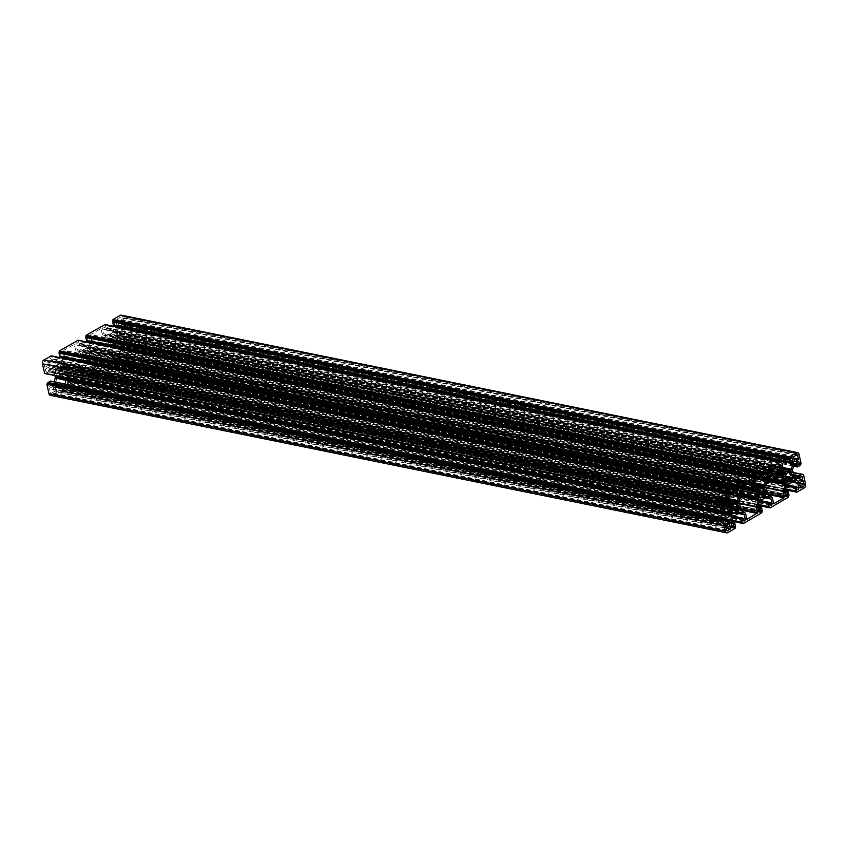 <?xml version="1.0" encoding="UTF-8"?>
<svg xmlns="http://www.w3.org/2000/svg" width="848" height="848" viewBox="0 0 848 848"><rect width="100%" height="100%" fill="white"/><g stroke="black" fill="none" stroke-linecap="round" stroke-linejoin="round"><path stroke-width="0.64" stroke-dasharray="4.24 3.18" d="M725.676 521.138L49.364 383.646A1.41 0.986 101.5 0 0 49.915 386.19L53.223 384.261L54.251 381.812M721.319 510.909L54.643 375.537M722.295 506.182L53.975 370.322A7.282 5.12 101.5 0 0 53.848 371.859L53.901 372.113A5.83 4.102 101.5 0 1 54.622 375.378M722.369 506.129L46.057 368.647A1.41 0.986 101.5 0 0 46.619 371.191L48.188 370.343L48.378 372.134L44.891 373.48M793.378 472.622L117.066 335.14A5.83 4.102 101.5 0 0 117.225 336.879A5.83 4.102 101.5 0 0 117.787 338.394L117.84 338.659A7.282 5.12 101.5 0 1 117.713 340.196L118.084 341.564L122.133 343.843L125.631 341.871A1.41 0.986 101.5 0 0 125.069 339.327L123.501 340.165L123.31 338.373L125.684 336.985L127.221 337.271L129.288 346.662A2.915 2.046 101.5 0 1 127.857 350.468L120.501 354.697L118.837 350.309L119.928 349.249L120.564 351.326A1.41 0.986 101.5 0 0 122.504 350.192L121.391 345.613L117.331 343.334L116.314 343.917A7.282 5.12 101.5 0 1 115.445 345.041L115.254 345.157A5.83 4.102 101.5 0 0 112.763 346.609L112.561 346.726A7.282 5.12 101.5 0 1 111.459 346.768L110.399 347.468L108.194 353.33L109.116 358.026A1.41 0.986 101.5 0 0 111.056 356.891L110.664 355.089L112 354.305L112.689 357.421L112.265 359.605L93.916 370.343L92.739 369.092L92.061 365.986L93.153 364.916L93.789 367.004A1.41 0.986 101.5 0 0 95.729 365.859L94.616 361.28L90.556 359.011L89.538 359.594A7.282 5.12 101.5 0 1 88.574 360.813A5.83 4.102 101.5 0 0 85.902 362.382A7.282 5.12 101.5 0 1 84.683 362.435L83.623 363.145L81.419 369.007L82.341 373.703A1.41 0.986 101.5 0 0 84.281 372.569L83.888 370.767L85.224 369.982L85.913 373.088L85.489 375.282L67.14 386.02L65.964 384.769L65.285 381.664L66.377 380.593L67.013 382.671A1.41 0.986 101.5 0 0 68.953 381.536L67.84 376.957L63.854 374.71L62.763 375.272A7.282 5.12 101.5 0 1 61.893 376.395L61.692 376.501A5.83 4.102 101.5 0 0 59.212 377.964L59.01 378.081A7.282 5.12 101.5 0 1 57.908 378.113L56.848 378.812L54.643 384.685L55.565 389.38A1.41 0.986 101.5 0 0 57.505 388.236L57.113 386.444L58.448 385.66L59.137 388.766L58.713 390.949L51.548 395.147A2.915 2.046 101.5 0 1 50.392 395.369M90.291 350.818A5.83 4.102 101.5 0 0 90.45 352.556A5.83 4.102 101.5 0 0 91.012 354.072L91.065 354.337A7.282 5.12 101.5 0 1 90.937 355.874L91.298 357.241L95.962 360.029L97.69 366.156L107.728 360.273L106.668 353.754L109.18 346.779L108.926 345.337A7.282 5.12 101.5 0 1 108.226 344.288L108.173 344.023A5.83 4.102 101.5 0 0 107.452 340.769L107.399 340.504A7.282 5.12 101.5 0 1 107.526 338.967L107.166 337.589L102.502 334.812L100.976 328.642L90.736 334.557L91.796 341.087L89.284 348.062L89.538 349.503A7.282 5.12 101.5 0 1 90.238 350.553L766.603 488.3M63.515 366.484A5.83 4.102 101.5 0 0 63.674 368.233A5.83 4.102 101.5 0 0 64.236 369.749L64.289 370.014A7.282 5.12 101.5 0 1 64.162 371.551L64.522 372.919L69.186 375.706L70.914 381.833L80.952 375.95L79.892 369.431L82.404 362.456L82.15 361.015A7.282 5.12 101.5 0 1 81.45 359.965L81.397 359.7A5.83 4.102 101.5 0 0 80.677 356.436L80.624 356.181A7.282 5.12 101.5 0 1 80.751 354.644L80.39 353.266L75.726 350.489L74.2 344.32L63.96 350.235L65.02 356.754L62.508 363.739L62.763 365.17A7.282 5.12 101.5 0 1 63.462 366.23L739.827 503.977M55.3 369.357L55.671 370.502A4.855 3.413 101.5 0 0 55.724 372.887A4.855 3.413 101.5 0 0 56.615 374.784L56.774 376.056L58.279 375.717A4.855 3.413 101.5 0 0 61.544 373.809L62.498 373.406L62.466 371.36A4.855 3.413 101.5 0 0 61.522 367.078L61.363 365.806L59.858 366.145A4.855 3.413 101.5 0 0 56.593 368.053L55.3 369.357L731.612 506.839M82.076 353.68L82.447 354.824A4.855 3.413 101.5 0 0 82.5 357.22A4.855 3.413 101.5 0 0 83.39 359.107L84.164 360.729L85.054 360.04A4.855 3.413 101.5 0 0 88.319 358.132L89.612 356.838L89.241 355.683A4.855 3.413 101.5 0 0 88.298 351.411L88.139 350.129L86.634 350.468A4.855 3.413 101.5 0 0 83.369 352.376L82.076 353.68L758.388 491.162M108.851 338.002L109.222 339.158A4.855 3.413 101.5 0 0 109.275 341.543A4.855 3.413 101.5 0 0 110.166 343.429L110.94 345.051L111.83 344.373A4.855 3.413 101.5 0 0 115.095 342.454L116.388 341.161L116.017 340.006A4.855 3.413 101.5 0 0 115.074 335.734L114.3 334.112L113.409 334.79A4.855 3.413 101.5 0 0 110.145 336.709L108.851 338.002L785.163 475.495M47.658 360.273L44.552 361.598A1.452 1.028 101.5 0 0 43.831 363.506L44.849 367.301L48.389 365.297L47.658 360.273L723.344 497.638M54.177 391.628L53.021 386.359L49.672 388.32L50.202 392.465A1.452 1.028 101.5 0 0 51.495 393.196L54.177 391.628L726.132 528.23M127.083 343.493L123.066 345.846L124.264 350.521L127.136 348.91A1.452 1.028 101.5 0 0 127.857 347.012L127.083 343.493L802.77 480.858M117.512 318.88L118.476 324.19L122.017 322.187L121.487 318.042A1.452 1.028 101.5 0 0 120.193 317.322L117.512 318.88L793.823 456.372M117.066 335.14L117.013 334.875A7.282 5.12 101.5 0 0 116.314 333.826L116.059 332.384L118.264 326.522L121.773 324.318A1.41 0.986 101.5 0 1 122.324 326.862L120.957 327.667L121.338 329.427L123.713 328.038L124.794 326.215L122.727 316.823A2.915 2.046 101.5 0 0 121.296 315.149M113.664 325.102L114.575 324.074L114.183 322.272A1.41 0.986 101.5 0 1 116.123 321.138L117.035 325.855L789.912 462.616M116.642 326.883L114.84 331.695L113.78 332.395A7.282 5.12 101.5 0 0 112.678 332.427L112.477 332.554A5.83 4.102 101.5 0 1 109.996 334.006L109.795 334.123A7.282 5.12 101.5 0 0 108.926 335.246L107.908 335.829L103.848 333.55L102.735 328.971A1.41 0.986 101.5 0 1 104.675 327.837L105.311 329.914L106.413 328.854L104.898 324.572M86.888 340.779L87.8 339.751L87.408 337.949A1.41 0.986 101.5 0 1 89.347 336.815L90.259 341.532L763.136 478.293M89.867 342.56L88.065 347.373L87.005 348.072A7.282 5.12 101.5 0 0 85.902 348.104L85.701 348.231A5.83 4.102 101.5 0 1 83.221 349.683L83.019 349.8A7.282 5.12 101.5 0 0 82.15 350.924L81.058 351.475L77.073 349.228L75.96 344.648A1.41 0.986 101.5 0 1 77.899 343.514L78.535 345.592L79.627 344.532L78.122 340.249M60.113 356.446L61.024 355.429L60.632 353.627A1.41 0.986 101.5 0 1 62.572 352.492L63.483 357.209M63.091 358.238L61.289 363.05L60.229 363.75A7.282 5.12 101.5 0 0 59.01 363.803L725.835 499.366M726.323 501.571L56.339 365.371A5.83 4.102 101.5 0 0 59.01 363.803M56.339 365.371A7.282 5.12 101.5 0 0 55.374 366.601L54.283 367.152L50.297 364.905L49.184 360.326A1.41 0.986 101.5 0 1 51.124 359.192L51.76 361.269L52.852 360.209L51.346 355.916M46.057 368.647L49.555 366.675L53.615 368.944L53.975 370.322M49.364 383.646L50.732 382.851L50.7 381.165M762.214 499.875L85.902 362.382M764.885 498.306L88.574 360.813M724.817 508.503L53.901 372.113M768.076 478.431L108.226 344.288M767.302 474.901L107.452 340.769M741.3 494.108L81.45 359.965M740.527 490.579L80.677 356.436M731.983 507.994L55.671 370.502M732.948 512.923L56.636 375.431M62.699 371.89L731.994 507.952L62.635 371.848M734.622 503.913L61.522 367.078M758.759 492.317L82.447 354.824M759.723 497.246L83.411 359.764M89.475 356.213L758.769 492.275L89.411 356.181M761.398 488.247L88.298 351.411M785.534 476.64L109.222 339.158M786.499 481.569L110.187 344.087M116.25 340.536L785.545 476.597L116.187 340.504M788.174 472.569L115.074 335.734M789.361 472.262L115.01 335.172M789.859 472.262L115.052 335.077M785.227 476.057L116.017 340.006M785.471 477.18L116.388 341.161M785.46 478.145L116.049 342.051M791.884 479.82L115.572 342.338M115.434 342.274L785.492 478.484L115.508 342.295M785.534 478.749L115.095 342.454M786.52 481.526L111.83 344.373M786.467 481.897L111.448 344.67M786.499 482.003L111.406 344.776M787.251 482.533L110.94 345.051M786.637 482.194L110.325 344.701M786.541 481.473L110.229 343.991M786.478 480.922L110.166 343.429M785.365 476.152L109.053 338.659M785.301 476.11L108.989 338.628M785.502 474.594L109.191 337.101M785.831 474.286L109.668 336.826M785.767 474.297L109.731 336.868M786.456 474.191L110.145 336.709M789.721 472.283L113.409 334.79M790.103 471.976L113.791 334.483M790.145 471.88L113.833 334.388M790.463 471.573L114.3 334.112M790.209 471.742L114.915 334.462M762.585 487.939L88.234 350.849M763.083 487.939L88.277 350.754M758.451 491.734L89.241 355.683M758.695 492.847L89.612 356.838M758.684 493.812L89.273 357.729M765.108 495.497L88.796 358.004M88.658 357.941L758.716 494.161L88.733 357.973M758.759 494.426L88.319 358.132M759.744 497.204L85.054 360.04M759.691 497.575L84.673 360.347M759.713 497.681L84.63 360.442M760.476 498.211L84.164 360.729M759.861 497.871L83.549 360.379M759.766 497.151L83.454 359.669M759.702 496.589L83.39 359.107M758.589 491.819L82.277 354.337M758.525 491.787L82.214 354.305M758.727 490.271L82.415 352.779M759.055 489.964L82.892 352.503M758.992 489.974L82.956 352.545M759.681 489.868L83.369 352.376M762.946 487.96L86.634 350.468M763.327 487.653L87.015 350.16M763.37 487.558L87.058 350.065M763.688 487.25L87.524 349.789M763.433 487.409L88.139 350.129M735.81 503.617L61.459 366.527M736.308 503.606L61.501 366.431M731.676 507.401L62.466 371.36M731.919 508.524L62.837 372.505M731.909 509.489L62.498 373.406M738.332 511.174L62.021 373.682M61.883 373.618L731.941 509.839L61.957 373.65M731.983 510.104L61.544 373.809M732.969 512.881L58.279 375.717M732.916 513.252L57.897 376.024M732.937 513.358L57.855 376.12M733.7 513.888L57.388 376.395M733.085 513.538L56.774 376.056M732.99 512.828L56.678 375.335M732.926 512.266L56.615 374.784M731.813 507.496L55.502 370.014M731.75 507.464L55.438 369.972M731.951 505.949L55.639 368.456M732.28 505.641L56.116 368.18M56.254 368.244L732.195 505.652L56.18 368.212M732.905 505.546L56.593 368.053M736.17 503.627L59.858 366.145M736.552 503.33L60.24 365.838M736.594 503.224L60.282 365.742M736.912 502.917L60.749 365.467M736.658 503.087L61.363 365.806M750.31 481.844L73.999 344.362M750.12 481.961L74.433 344.606M742.986 486.137L75.726 350.489M742.71 486.296L75.896 350.743M740.664 487.494L80.39 353.266M740.378 487.664L80.549 353.521M740.05 488.437L80.751 354.4M740.103 488.681L80.751 354.644M740.463 490.324L80.624 356.181M741.237 493.843L81.397 359.7M741.163 494.988L82.15 361.015M741.099 495.147L82.245 361.206M740.802 495.921L82.436 362.085M740.675 496.271L82.404 362.456M739.435 503.14L79.924 369.06M739.689 503.564L79.892 369.431M740.495 509.351L81.185 375.314M740.654 510.061L80.952 375.95M746.865 519.241L70.914 381.833M746.791 519.071L70.479 381.589M745.498 513.188L69.186 375.706M745.328 512.934L69.017 375.452M740.834 510.411L64.522 372.919M740.675 510.157L64.363 372.664M740.474 509.266L64.162 371.784M740.474 509.033L64.162 371.551M740.601 507.496L64.289 370.014M740.548 507.231L64.236 369.749M739.774 503.712L63.462 366.23M739.074 502.663L62.763 365.17M738.979 502.472L62.667 364.99M738.788 501.592L62.476 364.099M738.82 501.221L62.508 363.739M741.3 494.607L64.989 357.125M741.332 494.246L65.02 356.754M740.039 488.353L63.727 350.871M740.272 487.727L63.96 350.235M765.564 485.915L89.252 348.433M765.596 485.544L89.284 348.062M768.076 478.94L91.764 341.447M768.108 478.569L91.796 341.087M766.815 472.686L90.503 335.193M767.048 472.05L90.736 334.557M777.086 466.167L100.785 328.685M776.895 466.283L101.209 328.929M769.761 470.46L102.502 334.812M769.486 470.619L102.672 335.066M767.44 471.817L107.166 337.589M767.164 471.986L107.325 337.843M766.825 472.76L107.526 338.734M766.878 473.004L107.526 338.967M767.239 474.647L107.399 340.504M768.012 478.166L108.173 344.023M767.938 479.311L108.926 345.337M767.875 479.47L109.021 345.528M767.578 480.254L109.212 346.408M767.451 480.593L109.18 346.779M766.21 487.462L106.7 353.393M766.465 487.886L106.668 353.754M767.27 493.674L107.961 359.647M767.429 494.384L107.728 360.273M773.641 503.574L97.69 366.156M773.567 503.394L97.255 365.912M772.274 497.511L95.962 360.029M772.104 497.257L95.792 359.775M767.61 494.734L91.298 357.241M767.451 494.479L91.139 356.987M767.249 493.6L90.948 356.107M767.249 493.356L90.937 355.874M767.376 491.819L91.065 354.337M767.323 491.564L91.012 354.072M766.55 488.035L90.238 350.553M765.85 486.985L89.538 349.503M765.755 486.794L89.443 349.312M723.535 497.522L47.223 360.029M720.185 501.189L48.622 364.661M720.344 501.899L48.389 365.297M720.991 504.677L45.039 367.258M720.917 504.507L44.605 367.014M720.143 500.988L43.831 363.506M720.864 499.09L44.552 361.598M725.983 527.52L54.41 390.992M726.736 530.466L51.495 393.196M726.513 529.958L50.202 392.465M725.74 526.438L49.428 388.956M725.983 525.813L49.672 388.32M729.333 523.852L53.021 386.359M729.132 523.969L53.445 386.603M802.961 480.742L126.649 343.26M799.42 483.53L127.857 347.012M799.887 485.671L127.136 348.91M800.417 487.897L124.465 350.478M800.342 487.727L124.031 350.235M799.378 483.339L123.066 345.846M799.611 482.703L123.299 345.21M793.59 457.008L117.278 319.516M796.505 454.804L120.193 317.322M795.912 455.153L121.487 318.042M793.823 458.079L122.26 321.562M793.982 458.789L122.017 322.187M794.629 461.566L118.667 324.148M794.555 461.397L118.243 323.904M785.078 493.907L111.056 356.891M785.428 495.508L109.116 358.026M784.485 491.183L108.173 353.701M784.506 490.822L108.194 353.33M786.711 484.95L110.399 347.468M786.923 484.685L110.611 347.192M787.591 484.293L111.279 346.8M787.771 484.25L111.459 346.768M788.873 484.219L112.561 346.726M789.075 484.102L112.763 346.609M791.566 482.639L115.254 345.157M791.756 482.523L115.445 345.041M792.626 481.399L116.314 343.917M792.774 481.251L116.462 343.769M793.452 480.858L117.141 343.376M793.569 480.816L117.406 343.366M792.223 481.982L121.391 345.613M792.074 482.173L121.561 345.857M796.526 487.208L122.504 350.192M796.876 488.808L120.564 351.326M796.484 487.006L120.172 349.524M786.743 484.876L119.738 349.281M786.552 485.363L119.07 349.673M786.319 485.999L118.837 350.309M785.28 488.766L119.515 353.425M119.759 353.701L785.206 488.978L119.844 353.701M785.131 489.158L120.172 353.987M784.983 489.55L120.268 354.422M784.93 489.699L120.692 354.665M804.169 487.96L127.857 350.468M805.6 484.144L129.288 346.662M803.533 474.763L127.221 337.271M793.378 472.537L126.797 337.027M802.409 474.636L126.458 337.228M802.378 474.594L126.076 337.101M793.378 472.718L125.684 336.985M793.601 474.636L123.31 338.373M793.855 475.368L123.077 339.009M794.152 476.269L123.267 339.889M794.152 476.428L123.691 340.133M801.381 476.809L125.069 339.327M794.014 477.753L125.631 341.871M798.201 481.198L122.324 343.8M798.371 481.304L122.07 343.811M794.385 479.056L118.084 341.564M794.226 478.802L117.914 341.32M794.035 477.922L117.724 340.43M794.025 477.678L117.713 340.196M794.152 476.141L117.84 338.659M794.099 475.887L117.787 338.394M793.325 472.357L117.013 334.875M792.626 471.308L116.314 333.826M792.53 471.117L116.229 333.635M792.339 470.237L116.028 332.755M792.371 469.866L116.059 332.384M794.576 464.004L118.264 326.522M794.777 463.739L118.466 326.247M798.085 461.81L121.773 324.318M795 463.612L122.324 326.862M794.364 464.566L120.957 327.667M794.12 465.202L120.723 328.303M793.834 465.976L120.914 329.183M793.781 466.124L121.338 329.427M800.024 465.52L123.713 328.038M800.279 465.022L123.967 327.54M800.533 464.534L124.221 327.042M800.862 464.333L124.55 326.851M801.106 463.697L124.794 326.215M799.039 454.305L122.727 316.823M790.643 462.192L114.342 324.71M790.887 461.556L114.575 324.074M790.495 459.764L114.183 322.272M790.792 458.291L116.123 321.138M790.4 462.34L117.077 325.462M781.92 467.312L114.84 331.695M779.174 467.057L114.628 331.96M779.301 467.619L113.961 332.363M779.312 467.693L113.78 332.395M779.376 467.969L112.678 332.427M779.407 468.128L112.477 332.554M779.863 470.184L109.996 334.006M779.895 470.343L109.795 334.123M781.994 472.071L108.926 335.246M782.492 472.357L108.777 335.395M783.965 473.184L108.099 335.787M784.146 473.29L107.834 335.797M780.16 471.043L103.848 333.55M779.99 470.788L103.679 333.296M779.047 466.464L102.735 328.971M779.344 464.99L104.675 327.837M779.089 466.654L105.067 329.639M779.121 466.824L105.502 329.883M782.481 466.972L106.17 329.49M782.715 466.336L106.413 328.854M782.036 463.231L105.724 325.738M781.538 462.913L105.396 325.462M781.379 462.669L105.067 325.176M781.284 462.224L104.972 324.742M763.868 477.869L87.556 340.387M764.112 477.233L87.8 339.751M763.719 475.431L87.408 337.949M764.016 473.968L89.347 336.815M763.624 478.018L90.291 341.14M755.144 482.978L88.065 347.373M752.399 482.735L87.853 347.638M752.526 483.286L87.185 348.03M752.536 483.371L87.005 348.072M752.6 483.636L85.902 348.104M752.632 483.805L85.701 348.231M753.088 485.862L83.221 349.683M753.119 486.021L83.019 349.8M755.218 487.748L82.15 350.924M755.716 488.035L82.002 351.072M757.19 488.861L81.323 351.464M757.37 488.957L81.058 351.475M753.384 486.72L77.073 349.228M753.215 486.466L76.903 348.973M752.271 482.141L75.96 344.648M752.568 480.668L77.899 343.514M752.314 482.332L78.292 345.316M752.346 482.501L78.726 345.56M755.706 482.65L79.394 345.168M755.939 482.014L79.627 344.532M755.261 478.908L78.949 341.415M754.762 478.59L78.62 341.14M754.603 478.346L78.292 340.854M754.508 477.901L78.196 340.419M737.092 493.547L60.78 356.054M737.336 492.911L61.024 355.429M736.944 491.109L60.632 353.627M737.241 489.646L62.572 352.492M736.848 493.695L63.515 356.817M736.361 493.971L63.494 357.178M728.368 498.656L61.289 363.05M725.623 498.412L61.077 363.315M725.75 498.963L60.409 363.707M725.761 499.048L60.229 363.75M728.443 503.426L55.374 366.601M728.941 503.701L55.226 366.749M730.414 504.539L54.548 367.142M730.594 504.634L54.283 367.152M726.609 502.387L50.297 364.905M726.439 502.143L50.127 364.651M725.496 497.808L49.184 360.326M725.793 496.345L51.124 359.192M725.538 498.009L51.516 360.994M725.57 498.168L51.951 361.227M728.93 498.327L52.618 360.845M729.163 497.691L52.852 360.209M728.485 494.575L52.173 357.093M727.987 494.267L51.845 356.807M727.828 494.013L51.516 356.531M727.732 493.578L51.421 356.096M721.542 510.772L45.23 373.29M721.489 510.803L45.622 373.406M721.436 510.835L46.004 373.533M724.69 509.627L48.378 372.134M724.923 508.991L48.612 371.509M724.733 508.111L48.421 370.629M721.659 507.337L47.997 370.385M721.892 508.461L46.619 371.191M725.676 504.2L49.364 366.707M725.793 504.157L49.629 366.696M723.938 505.217L53.615 368.944M723.651 505.376L53.774 369.198M722.581 506.002L53.965 370.078M724.764 508.249L53.848 371.859M726.28 520.778L53.424 383.996M725.888 521.011L53.223 384.261M725.199 523.47L49.915 386.19M727.043 520.333L50.732 382.851M727.277 519.697L50.975 382.215M727.086 518.817L50.774 381.335M727.86 532.629L51.548 395.147M735.025 528.442L58.713 390.949M735.258 527.806L58.947 390.324M735.163 527.371L58.851 389.879M735.301 526.809L59 389.327M735.449 526.258L59.137 388.766M734.76 523.142L58.448 385.66M730.944 522.209L58.024 385.416M730.976 522.75L57.357 385.808M731.135 523.46L57.113 386.444M731.527 525.262L57.505 388.236M731.877 526.862L55.565 389.38M730.923 522.538L54.622 385.056M58.215 385.374L730.965 522.145L54.643 384.685M733.16 516.305L56.848 378.812M733.372 516.04L57.06 378.547M734.039 515.637L57.728 378.155M734.22 515.605L57.908 378.113M735.322 515.573L59.01 378.081M735.523 515.446L59.212 377.964M738.004 513.994L61.692 376.501M738.205 513.877L61.893 376.395M739.074 512.754L62.763 375.272M739.223 512.605L62.911 375.123M739.901 512.213L63.589 374.721M740.018 512.171L63.854 374.71M738.672 513.337L67.84 376.957M738.523 513.517L68.01 377.212M742.975 518.563L68.953 381.536M743.325 520.163L67.013 382.671M742.933 518.361L66.621 380.879M733.191 516.231L66.186 380.635M733.001 516.718L65.519 381.028M732.767 517.354L65.285 381.664M731.729 520.11L65.964 384.769M731.654 520.312L66.292 385.056M731.58 520.513L66.621 385.331M731.432 520.905L66.716 385.776M731.379 521.043L67.14 386.02M761.801 512.764L85.489 375.282M762.034 512.128L85.722 374.646M761.939 511.694L85.627 374.201M762.076 511.132L85.775 373.65M762.225 510.581L85.913 373.088M761.536 507.464L85.224 369.982M757.72 506.532L84.8 369.739M757.752 507.072L84.132 370.131M757.911 507.782L83.888 370.767M758.303 509.584L84.281 372.569M758.653 511.185L82.341 373.703M757.709 506.86L81.397 369.378M84.991 369.696L757.741 506.468L81.419 369.007M759.935 500.627L83.623 363.145M760.147 500.362L83.835 362.87M760.815 499.97L84.503 362.478M760.995 499.928L84.683 362.435M765.85 497.076L89.538 359.594M765.998 496.928L89.687 359.446M766.677 496.536L90.365 359.054M766.793 496.493L90.63 359.043M765.447 497.659L94.616 361.28M765.299 497.85L94.785 361.534M769.751 502.885L95.729 365.859M770.101 504.486L93.789 367.004M769.708 502.684L93.397 365.202M759.967 500.553L92.962 364.958M759.776 501.041L92.294 365.35M759.543 501.677L92.061 365.986M758.504 504.443L92.739 369.092M758.43 504.634L93.068 369.378M758.356 504.836L93.397 369.654M758.207 505.228L93.492 370.099M758.154 505.376L93.916 370.343M788.576 497.087L112.265 359.605M788.81 496.451L112.498 358.969M788.714 496.016L112.402 358.524M788.863 495.455L112.551 357.973M789 494.903L112.689 357.421M788.311 491.787L112 354.305M784.495 490.865L111.576 354.061M784.527 491.395L110.908 354.453M784.686 492.105L110.664 355.089M791.958 479.851L115.646 342.359M787.326 482.565L111.014 345.072M785.905 474.286L109.593 336.804M785.746 474.308L109.805 336.889M790.537 471.573L114.236 334.091M765.182 495.518L88.87 358.036M760.55 498.242L84.238 360.75M759.13 489.964L82.818 352.482M758.971 489.985L83.03 352.567M763.762 487.25L87.45 349.758M738.407 511.196L62.095 373.714M733.764 513.909L57.463 376.427M732.354 505.641L56.042 368.149M736.986 502.928L60.674 365.435M750.512 481.812L74.2 344.32M747.024 519.358L70.713 381.865M777.287 466.135L100.976 328.642M773.8 503.68L97.488 366.188M723.736 497.479L47.424 359.997M721.16 504.783L44.849 367.301M727.224 530.795L50.912 393.302M729.524 523.81L53.212 386.328M803.151 480.699L126.84 343.217M800.576 488.003L124.264 350.521M797.088 454.698L120.776 317.205M794.788 461.672L118.476 324.19M786.117 496.324L109.805 358.831M793.643 480.827L117.331 343.334M797.565 489.625L121.253 352.132M786.785 484.812L119.928 349.249M796.24 491.193L119.928 353.701M784.909 489.762L120.501 354.697M793.357 472.463L126.988 336.995M802.579 474.753L126.267 337.26M793.378 472.643L125.875 336.953M794.152 476.502L123.501 340.165M801.943 476.703L125.631 339.221M798.445 481.325L122.133 343.843M798.636 461.694L122.335 324.212M793.749 466.188L121.147 329.459M791.746 457.814L115.434 320.321M784.22 473.311L107.908 335.829M780.298 464.513L103.986 327.031M779.142 466.898L105.311 329.914M781.506 462.891L105.491 325.462M781.623 462.944L105.311 325.462M764.97 473.491L88.658 335.999M757.444 488.989L81.132 351.496M753.522 480.191L77.21 342.698M752.367 482.576L78.535 345.592M754.731 478.569L78.705 341.14M754.847 478.622L78.535 341.129M738.195 489.169L61.883 351.676M730.669 504.666L54.357 367.173M726.747 495.868L50.435 358.375M725.591 498.253L51.76 361.269M727.955 494.246L51.929 356.817M728.072 494.299L51.76 356.807M721.733 510.74L45.421 373.247M721.341 510.888L45.813 373.565M721.669 507.263L48.188 370.343M722.369 508.779L46.057 371.297M725.867 504.157L49.555 366.675M725.665 523.788L49.364 386.306M732.566 527.679L56.254 390.186M740.092 512.171L63.78 374.689M744.014 520.969L67.702 383.487M733.234 516.156L66.377 380.593M731.644 520.333L66.208 385.056M742.689 522.538L66.377 385.056M731.358 521.117L66.95 386.052M759.342 512.001L83.03 374.509M766.868 496.504L90.556 359.011M770.79 505.302L94.478 367.809M760.009 500.479L93.153 364.916M758.419 504.655L92.983 369.378M769.465 506.871L93.153 369.378M758.133 505.44L93.725 370.375M784.517 490.791L111.766 354.029"/><path stroke-width="1.27" d="M734.527 522.866L730.965 522.145L731.877 526.862A1.41 0.986 101.5 0 0 733.817 525.728L733.425 523.926L734.76 523.142L735.449 526.258L735.025 528.442L727.86 532.629A2.915 2.046 101.5 0 1 726.704 532.851A2.915 2.046 101.5 0 1 725.273 531.177L723.206 521.785L724.287 519.962L726.662 518.573L727.043 520.333L725.676 521.138A1.41 0.986 101.5 0 0 726.227 523.682L725.199 523.47M730.955 522.167L733.16 516.305L734.22 515.605A7.282 5.12 101.5 0 0 735.322 515.573L735.523 515.446A5.83 4.102 101.5 0 1 738.004 513.994L738.205 513.877A7.282 5.12 101.5 0 0 739.074 512.754L740.092 512.171L744.152 514.45L745.265 519.029A1.41 0.986 101.5 0 1 743.325 520.163L742.689 518.086L741.587 519.146L742.276 522.262L743.452 523.502L761.801 512.764L762.225 510.581L761.536 507.464L757.741 506.468L759.935 500.627L760.995 499.928A7.282 5.12 101.5 0 0 762.214 499.875A5.83 4.102 101.5 0 1 764.885 498.306A7.282 5.12 101.5 0 0 765.85 497.076L766.942 496.525L770.927 498.772L772.04 503.352A1.41 0.986 101.5 0 1 770.101 504.486L769.465 502.408L768.373 503.468L769.051 506.585L770.228 507.825L788.576 497.087L789 494.903L788.311 491.787L786.976 492.571L787.368 494.373A1.41 0.986 101.5 0 1 785.428 495.508L784.506 490.822L786.711 484.95L787.771 484.25A7.282 5.12 101.5 0 0 788.873 484.219L789.075 484.102A5.83 4.102 101.5 0 1 791.566 482.639L791.756 482.523A7.282 5.12 101.5 0 0 792.626 481.399L793.717 480.848L797.703 483.095L798.816 487.674A1.41 0.986 101.5 0 1 796.876 488.808L796.24 486.731L795.148 487.791L796.813 492.19L804.169 487.96A2.915 2.046 101.5 0 0 805.6 484.144L803.533 474.763L801.996 474.467L799.622 475.866L799.812 477.657L801.381 476.809A1.41 0.986 101.5 0 1 801.943 479.353L798.445 481.325L794.385 479.056L794.025 477.678A7.282 5.12 101.5 0 0 794.152 476.141L794.099 475.887A5.83 4.102 101.5 0 1 793.537 474.371A5.83 4.102 101.5 0 1 793.378 472.622L793.325 472.357A7.282 5.12 101.5 0 0 792.626 471.308L792.371 469.866L794.576 464.004L798.085 461.81A1.41 0.986 101.5 0 1 798.636 464.354L797.268 465.149L797.65 466.909L800.024 465.52L801.106 463.697L799.039 454.305A2.915 2.046 101.5 0 0 797.608 452.631A2.915 2.046 101.5 0 0 796.452 452.853L789.287 457.051L788.863 459.234L789.552 462.34L790.887 461.556L790.495 459.764A1.41 0.986 101.5 0 1 792.435 458.62L793.357 463.315L791.152 469.188L790.092 469.887A7.282 5.12 101.5 0 0 788.99 469.919L788.788 470.036A5.83 4.102 101.5 0 1 786.308 471.499L786.107 471.605A7.282 5.12 101.5 0 0 785.237 472.728L784.146 473.29L780.16 471.043L779.047 466.464A1.41 0.986 101.5 0 1 780.987 465.329L781.623 467.407L782.715 466.336L782.036 463.231L780.86 461.98L762.511 472.718L762.087 474.912L762.776 478.018L764.112 477.233L763.719 475.431A1.41 0.986 101.5 0 1 765.659 474.297L766.581 478.993L764.377 484.855L763.317 485.565A7.282 5.12 101.5 0 0 762.214 485.597L762.013 485.713A5.83 4.102 101.5 0 1 759.522 487.165L759.331 487.282A7.282 5.12 101.5 0 0 758.462 488.406L757.444 488.989L753.384 486.72L752.271 482.141A1.41 0.986 101.5 0 1 754.211 480.996L754.847 483.084L755.939 482.014L755.261 478.908L754.084 477.657L735.735 488.395L735.311 490.579L736 493.695L737.336 492.911L736.944 491.109A1.41 0.986 101.5 0 1 738.884 489.974L739.806 494.67L737.601 500.532L736.541 501.232A7.282 5.12 101.5 0 0 735.322 501.295A5.83 4.102 101.5 0 1 732.651 502.864A7.282 5.12 101.5 0 0 731.686 504.083L730.669 504.666L726.609 502.387L725.496 497.808A1.41 0.986 101.5 0 1 727.436 496.674L728.072 498.751L729.163 497.691L727.499 493.303L720.143 497.532A2.915 2.046 101.5 0 0 718.712 501.338L720.779 510.729L722.316 511.015L724.69 509.627L724.499 507.835L722.931 508.673A1.41 0.986 101.5 0 1 722.369 506.129L725.867 504.157L729.916 506.436L730.287 507.804A7.282 5.12 101.5 0 0 730.16 509.341L730.213 509.606A5.83 4.102 101.5 0 1 730.934 512.86L730.987 513.125A7.282 5.12 101.5 0 0 731.686 514.174L55.374 376.692A7.282 5.12 101.5 0 1 54.675 375.643L54.643 375.537M774.001 503.638L784.04 497.765L782.98 491.246L785.492 484.261L785.237 482.83A7.282 5.12 101.5 0 1 784.538 481.77L784.485 481.516A5.83 4.102 101.5 0 0 783.764 478.251L783.711 477.986A7.282 5.12 101.5 0 1 783.838 476.449L783.478 475.081L778.814 472.294L777.086 466.167L767.048 472.05L768.108 478.569L765.596 485.544L765.85 486.985A7.282 5.12 101.5 0 1 766.55 488.035L766.603 488.3A5.83 4.102 101.5 0 0 766.762 490.049A5.83 4.102 101.5 0 0 767.323 491.564L767.376 491.819A7.282 5.12 101.5 0 1 767.249 493.356L767.61 494.734L772.274 497.511L773.641 503.574M756.204 506.913L758.716 499.938L758.462 498.497A7.282 5.12 101.5 0 1 757.762 497.447L757.709 497.182A5.83 4.102 101.5 0 0 756.988 493.928L756.935 493.663A7.282 5.12 101.5 0 1 757.063 492.126L756.702 490.759L752.038 487.971L750.31 481.844L740.272 487.727L741.332 494.246L738.82 501.221L739.074 502.663A7.282 5.12 101.5 0 1 739.774 503.712L739.827 503.977A5.83 4.102 101.5 0 0 739.986 505.726A5.83 4.102 101.5 0 0 740.548 507.231L740.601 507.496A7.282 5.12 101.5 0 1 740.474 509.033L740.834 510.411L745.498 513.188L747.024 519.358L757.497 512.807L756.204 506.913L739.689 503.564M734.209 513.517L734.591 513.21A4.855 3.413 101.5 0 0 737.855 511.291L738.809 510.899L738.778 508.842A4.855 3.413 101.5 0 0 737.834 504.571L737.06 502.949L736.17 503.627A4.855 3.413 101.5 0 0 732.905 505.546L731.612 506.839L731.983 507.994A4.855 3.413 101.5 0 0 732.036 510.379A4.855 3.413 101.5 0 0 732.926 512.266L733.085 513.538L734.209 513.517L732.916 513.252M760.985 497.84L761.366 497.532A4.855 3.413 101.5 0 0 764.631 495.624L765.585 495.221L765.553 493.176A4.855 3.413 101.5 0 0 764.61 488.893L763.836 487.271L762.946 487.96A4.855 3.413 101.5 0 0 759.681 489.868L758.388 491.162L758.759 492.317A4.855 3.413 101.5 0 0 758.812 494.702A4.855 3.413 101.5 0 0 759.702 496.589L759.861 497.871L760.985 497.84L759.691 497.575M787.76 482.162L788.142 481.855A4.855 3.413 101.5 0 0 791.407 479.947L792.361 479.544L792.329 477.498A4.855 3.413 101.5 0 0 791.385 473.216L791.226 471.944L789.721 472.283A4.855 3.413 101.5 0 0 786.456 474.191L785.502 474.594L785.534 476.64A4.855 3.413 101.5 0 0 785.587 479.025A4.855 3.413 101.5 0 0 786.478 480.922L786.637 482.194L787.76 482.162L786.467 481.897M723.969 497.765L720.864 499.09A1.452 1.028 101.5 0 0 720.143 500.988L721.16 504.783L724.701 502.79L723.969 497.765L723.344 497.638M730.722 528.484L729.333 523.852L725.983 525.813L726.513 529.958A1.452 1.028 101.5 0 0 727.807 530.678L730.722 528.484L725.983 527.52M800.777 487.971L803.448 486.402A1.452 1.028 101.5 0 0 804.169 484.494L803.151 480.699L799.611 482.703L800.417 487.897M794.979 461.641L798.328 459.68L797.798 455.535A1.452 1.028 101.5 0 0 796.505 454.804L793.59 457.008L794.629 461.566M797.608 452.631L121.296 315.149A2.915 2.046 101.5 0 0 120.14 315.371L112.975 319.558L112.551 321.742L113.473 325.134L789.626 462.51M117.035 325.855L116.642 326.883M104.898 324.572L86.199 335.236L85.775 337.419L86.697 340.811L762.85 478.187M90.259 341.532L89.867 342.56M78.122 340.249L59.424 350.913L59 353.097L59.922 356.489L736.075 493.865M63.483 357.209L63.091 358.238M735.322 501.295L725.835 499.366M732.651 502.864L726.323 501.571M51.346 355.916L43.831 360.04A2.915 2.046 101.5 0 0 42.4 363.856L44.7 373.523L720.853 510.899M726.227 523.682L729.736 521.478L731.941 515.616L731.686 514.174M731.771 514.365L55.374 376.692M55.47 376.883L54.251 381.812M50.7 381.165L47.976 382.48L46.894 384.303L48.961 393.695A2.915 2.046 101.5 0 0 50.392 395.369L726.704 532.851M761.303 507.189L760.2 508.249L760.592 510.051L758.303 509.584M757.73 506.489L758.653 511.185A1.41 0.986 101.5 0 0 760.592 510.051M730.987 513.125L54.675 375.643M730.213 509.606L724.817 508.503M784.538 481.77L768.076 478.431M783.764 478.251L767.302 474.901M757.762 497.447L741.3 494.108M756.988 493.928L740.527 490.579M738.947 509.341L731.994 507.931L739.011 509.372M737.834 504.571L734.622 503.913M765.723 493.663L758.769 492.253L765.786 493.695M764.61 488.893L761.398 488.247M792.498 477.986L785.545 476.576L792.562 478.028M791.385 473.216L788.174 472.569M791.322 472.665L789.361 472.262M791.364 472.569L789.859 472.262M792.329 477.498L785.227 476.057M792.7 478.643L785.471 477.18M792.361 479.544L785.46 478.145M791.672 479.756L785.492 478.495L791.746 479.756M791.407 479.947L785.534 478.749M788.142 481.855L786.52 481.526M787.718 482.258L786.499 482.003M791.226 471.944L790.209 471.742M764.546 488.331L762.585 487.939M764.589 488.236L763.083 487.939M765.553 493.176L758.451 491.734M765.924 494.32L758.695 492.847M765.585 495.221L758.684 493.812M764.896 495.433L758.716 494.172L764.97 495.433M764.631 495.624L758.759 494.426M761.366 497.532L759.744 497.204M760.942 497.935L759.713 497.681M764.451 487.621L763.433 487.409M737.771 504.009L735.81 503.617M737.813 503.913L736.308 503.606M738.778 508.842L731.676 507.401M739.149 509.998L731.919 508.524M738.809 510.899L731.909 509.489M737.855 511.291L731.983 510.104M734.591 513.21L732.969 512.881M734.167 513.612L732.937 513.358M737.675 503.299L736.658 503.087M750.745 482.088L750.12 481.961M752.038 487.971L742.986 486.137M752.208 488.225L742.71 486.296M756.702 490.759L740.664 487.494M756.861 491.013L740.378 487.664M757.052 491.893L740.05 488.437M757.063 492.126L740.103 488.681M756.935 493.663L740.463 490.324M757.709 497.182L741.237 493.843M758.462 498.497L741.163 494.988M758.557 498.688L741.099 495.147M758.748 499.567L740.802 495.921M758.716 499.938L740.675 496.271M756.236 506.553L739.435 503.14M757.497 512.807L740.495 509.351M757.264 513.443L740.654 510.061M777.521 466.411L776.895 466.283M778.814 472.294L769.761 470.46M778.983 472.548L769.486 470.619M783.478 475.081L767.44 471.817M783.637 475.336L767.164 471.986M783.838 476.216L766.825 472.76M783.838 476.449L766.878 473.004M783.711 477.986L767.239 474.647M784.485 481.516L768.012 478.166M785.237 482.83L767.938 479.311M785.333 483.01L767.875 479.47M785.524 483.901L767.578 480.254M785.492 484.261L767.451 480.593M783.011 490.875L766.21 487.462M782.98 491.246L766.465 487.886M784.273 497.129L767.27 493.674M784.04 497.765L767.429 494.384M724.934 502.154L720.185 501.189M724.701 502.79L720.344 501.899M730.488 529.12L726.132 528.23M727.807 530.678L726.736 530.466M729.757 524.096L729.132 523.969M803.395 480.986L802.77 480.858M804.169 484.494L799.42 483.53M803.448 486.402L799.887 485.671M797.798 455.535L795.912 455.153M798.572 459.044L793.823 458.079M798.328 459.68L793.982 458.789M787.368 494.373L785.078 493.907M797.703 483.095L792.223 481.982M797.873 483.349L792.074 482.173M798.816 487.674L796.526 487.208M796.049 486.773L786.743 484.876M795.382 487.155L786.552 485.363M795.148 487.791L786.319 485.999M795.827 490.907L785.28 488.766M795.986 491.151L785.206 488.967L796.071 491.183M796.484 491.469L785.131 489.158M796.579 491.904L784.983 489.55M796.654 492.084L784.93 489.699M803.109 474.52L793.378 472.537M801.996 474.467L793.378 472.718M799.622 475.866L793.601 474.636M799.388 476.491L793.855 475.368M799.579 477.371L794.152 476.269M799.653 477.541L794.152 476.428M801.943 479.353L794.014 477.753M798.636 464.354L795 463.612M797.268 465.149L794.364 464.566M797.025 465.785L794.12 465.202M797.226 466.665L793.834 465.976M797.3 466.835L793.781 466.124M796.452 452.853L120.14 315.371M789.287 457.051L112.975 319.558M789.053 457.676L112.742 320.194M789.149 458.121L112.837 320.629M789 458.673L112.699 321.191M788.863 459.234L112.551 321.742M789.552 462.34L113.24 324.858M792.435 458.62L790.792 458.291M793.378 462.944L790.4 462.34M793.357 463.315L789.912 462.616M791.152 469.188L781.92 467.312M790.94 469.453L779.174 467.057M790.272 469.845L779.301 467.619M790.092 469.887L779.312 467.693M788.99 469.919L779.376 467.969M788.788 470.036L779.407 468.128M786.308 471.499L779.863 470.184M786.107 471.605L779.895 470.343M785.237 472.728L781.994 472.071M785.089 472.877L782.492 472.357M780.987 465.329L779.344 464.99M781.379 467.121L779.089 466.654M781.453 467.29L779.121 466.824M780.86 461.98L104.548 324.498M762.511 472.718L86.199 335.236M762.278 473.354L85.966 335.872M762.373 473.799L86.061 336.306M762.225 474.35L85.924 336.868M762.087 474.912L85.775 337.419M762.776 478.018L86.464 340.536M765.659 474.297L764.016 473.968M766.603 478.622L763.624 478.018M766.581 478.993L763.136 478.293M764.377 484.855L755.144 482.978M764.165 485.13L752.399 482.735M763.497 485.522L752.526 483.286M763.317 485.565L752.536 483.371M762.214 485.597L752.6 483.636M762.013 485.713L752.632 483.805M759.522 487.165L753.088 485.862M759.331 487.282L753.119 486.021M758.462 488.406L755.218 487.748M758.313 488.554L755.716 488.035M754.211 480.996L752.568 480.668M754.603 482.798L752.314 482.332M754.678 482.968L752.346 482.501M754.084 477.657L77.772 340.175M735.735 488.395L59.424 350.913M735.502 489.031L59.19 351.549M735.598 489.476L59.286 351.984M735.449 490.027L59.137 352.545M735.311 490.579L59 353.097M736 493.695L59.689 356.213M738.884 489.974L737.241 489.646M739.827 494.299L736.848 493.695M739.806 494.67L736.361 493.971M737.601 500.532L728.368 498.656M737.389 500.808L725.623 498.412M736.721 501.2L725.75 498.963M736.541 501.232L725.761 499.048M731.686 504.083L728.443 503.426M731.538 504.231L728.941 503.701M727.436 496.674L725.793 496.345M727.828 498.476L725.538 498.009M727.902 498.645L725.57 498.168M727.308 493.335L50.997 355.853M720.143 497.532L43.831 360.04M718.712 501.338L42.4 363.856M720.779 510.729L44.467 373.237M724.309 507.867L721.659 507.337M722.931 508.673L721.892 508.461M729.916 506.436L723.938 505.217M730.086 506.68L723.651 505.376M730.276 507.57L722.581 506.002M730.287 507.804L722.295 506.182M730.16 509.341L724.764 508.249M730.934 512.86L721.319 510.909M731.972 515.245L55.661 377.763M731.941 515.616L55.629 378.134M729.736 521.478L726.28 520.778M729.534 521.753L725.888 521.011M726.662 518.573L50.35 381.091M724.287 519.962L47.976 382.48M724.033 520.46L47.721 382.978M723.779 520.958L47.467 383.466M723.45 521.149L47.138 383.667M723.206 521.785L46.894 384.303M725.273 531.177L48.961 393.695M734.336 522.898L730.944 522.209M733.658 523.29L730.976 522.75M733.425 523.926L731.135 523.46M733.817 525.728L731.527 525.262M744.152 514.45L738.672 513.337M744.321 514.704L738.523 513.517M745.265 519.029L742.975 518.563M742.498 518.117L733.191 516.231M741.83 518.51L733.001 516.718M741.587 519.146L732.767 517.354M742.276 522.262L731.729 520.11M742.435 522.506L731.654 520.312M742.933 522.824L731.58 520.513M743.028 523.258L731.432 520.905M743.102 523.428L731.379 521.043M761.112 507.221L757.72 506.532M760.444 507.613L757.752 507.072M760.2 508.249L757.911 507.782M770.927 498.772L765.447 497.659M771.097 499.027L765.299 497.85M772.04 503.352L769.751 502.885M769.274 502.44L759.967 500.553M768.606 502.832L759.776 501.041M768.373 503.468L759.543 501.677M769.051 506.585L758.504 504.443M769.21 506.828L758.43 504.634M769.708 507.146L758.356 504.836M769.804 507.581L758.207 505.228M769.878 507.751L758.154 505.376M787.887 491.554L784.495 490.865M787.22 491.946L784.527 491.395M786.976 492.571L784.686 492.105M796.24 486.731L786.785 484.812M796.813 492.19L784.909 489.762M803.3 474.477L793.357 472.463M802.187 474.435L793.378 472.643M799.812 477.657L794.152 476.502M797.459 466.951L793.749 466.188M789.785 462.626L113.473 325.134M781.623 467.407L779.142 466.898M781.05 461.948L104.739 324.455M763.009 478.304L86.697 340.811M754.847 483.084L752.367 482.576M754.275 477.625L77.963 340.133M736.234 493.971L59.922 356.489M728.072 498.751L725.591 498.253M727.499 493.303L51.187 355.81M721.012 511.005L44.7 373.523M722.125 511.047L721.341 510.888M724.499 507.835L721.669 507.263M726.853 518.541L50.541 381.049M742.689 518.086L733.234 516.156M742.509 522.538L731.644 520.333M743.261 523.545L731.358 521.117M769.465 502.408L760.009 500.479M769.295 506.86L758.419 504.655M770.037 507.867L758.133 505.44M788.078 491.511L784.517 490.791"/></g></svg>
